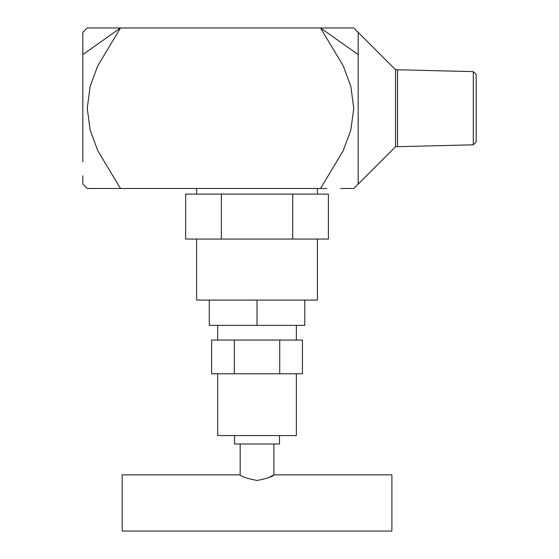<?xml version="1.0" encoding="UTF-8"?>
<svg xmlns="http://www.w3.org/2000/svg" width="559" height="559" viewBox="0 0 559 559"><rect width="100%" height="100%" fill="white"/><g stroke="black" fill="none" stroke-linecap="round" stroke-linejoin="round"><path stroke-width="0.84" d="M304.788 300.085L304.788 325.366L209.262 325.366L209.262 300.085M257.021 325.366L257.021 300.085M473.291 71.622L476.177 74.508L476.177 141.937L473.291 144.816L473.291 71.622L395.541 69.728L358.172 32.359L358.172 184.079L395.541 146.717L395.541 69.728M473.291 144.816L397.505 146.717L397.505 69.728M397.505 146.717L395.541 146.717M268.97 477.498L273.882 474.857L391.887 474.857L391.887 531.05L122.162 531.05L122.162 474.857L240.167 474.857L240.167 444M217.689 373.761L217.689 435.573L296.361 435.573L296.361 373.761M234.542 435.573L234.542 444L279.5 444L279.5 435.573M317.428 194.113L317.428 188.495L196.614 188.495L196.614 194.113M196.614 239.063L196.614 300.085L317.428 300.085L317.428 239.063M296.361 340.047L296.361 325.366M217.689 340.047L217.689 325.366M273.882 444L273.882 474.857C272.89 476.568 267.272 478.441 257.028 480.474C246.771 478.441 241.153 476.568 240.167 474.857M221.336 194.113L185.651 194.113L185.651 239.063L221.336 239.063L221.336 194.113L328.399 194.113L328.399 239.063L292.713 239.063L292.713 194.113M292.713 239.063L221.336 239.063M82.823 175.812L82.823 184.079L87.239 188.495M82.823 161.865L82.823 32.359L87.239 27.95L99.607 27.95M326.784 188.495L87.239 188.495L120.485 188.495L97.804 150.748L90.181 130.163L87.239 108.404L90.104 86.568L97.727 65.871L120.485 27.95L87.239 27.95L353.756 27.95L320.51 27.95L358.172 54.579M320.51 188.495L343.191 150.741L350.814 130.163L353.756 108.404L350.891 86.568L343.268 65.871L320.51 27.95M358.172 183.247L358.172 184.079L353.756 188.495L340.704 188.495M234.312 340.047L211.602 340.047L211.602 373.761L234.312 373.761L234.312 340.047L279.731 340.047L279.731 373.761L234.312 373.761M279.731 373.761L302.44 373.761L302.44 340.047L279.731 340.047M82.823 54.579L120.485 27.95M358.172 161.865L358.172 168.14M353.756 27.95L358.172 32.359"/></g></svg>
